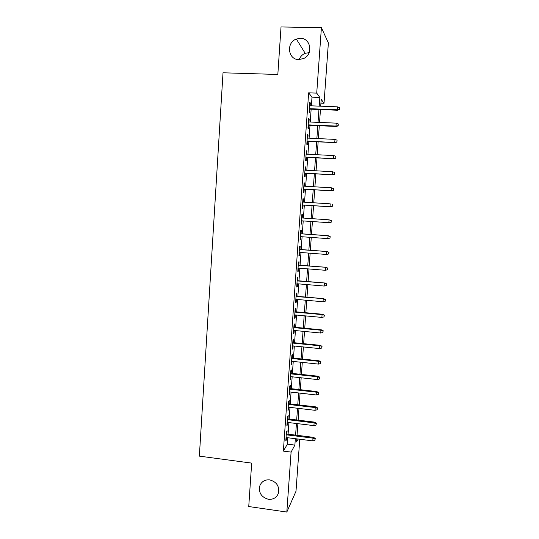 <?xml version="1.0" encoding="UTF-8"?>
<svg xmlns="http://www.w3.org/2000/svg" width="539" height="539" viewBox="0 0 539 539"><rect width="100%" height="100%" fill="white"/><g stroke="black" fill="none" stroke-linecap="round" stroke-linejoin="round"><path stroke-width="0.81" d="M269.729 479.878C276.878 481.947 279.734 486.522 278.279 493.589C276.392 497.787 273.091 499.687 268.382 499.296C261.098 497.106 258.302 492.437 259.993 485.295C261.927 481.32 265.168 479.515 269.729 479.878M299.199 59.6C300.297 56.608 302.291 54.506 305.189 53.3L309.137 52.66M300.344 38.323C310.639 38.013 313.509 53.967 303.969 58.394L298.869 59.6C288.008 59.842 285.886 42.608 296.356 39.044L300.344 38.323M299.758 439.245L295.999 491.238L286.815 512.05L248.748 506.532L251.673 463.109L199.356 456.135L223.018 72.785L277.828 74.47L281.028 26.95L321.399 27.684L328.379 42.911L324.02 103.279L321.197 99.351L320.705 106.196M320.927 103.158L324.02 103.279M297.056 435.195L300.014 435.674M286.889 434.036L287.125 430.708L286.465 431.786L285.818 440.875L286.485 439.757L286.633 437.601M287.961 418.924L288.197 415.596L287.536 416.593L286.889 425.716L287.55 424.671L287.711 422.441M289.032 403.765L289.268 400.443L288.614 401.36L287.967 410.509L288.621 409.539L288.789 407.235M290.11 388.558L290.346 385.23L289.699 386.072L289.045 395.249L289.699 394.366L289.867 391.974M291.188 373.305L291.424 369.976L290.784 370.738L290.13 379.941L290.777 379.139L290.952 376.667M292.273 357.997L292.509 354.675L291.868 355.349L291.215 364.586L291.855 363.859L292.037 361.312M293.357 342.642L293.593 339.321L292.96 339.914L292.306 349.184L292.94 348.538L293.128 345.903M294.449 327.234L294.685 323.912L294.058 324.431L293.398 333.729L294.031 333.163L294.227 330.447M295.547 311.785L295.783 308.463L295.156 308.894L294.496 318.226L295.123 317.74L295.325 314.944M296.645 296.275L296.881 292.96L296.261 293.31L295.594 302.669L296.221 302.264L296.423 299.388M297.744 280.725L297.979 277.403L297.366 277.673L296.699 287.065L297.319 286.741L297.528 283.784M298.849 265.121L299.084 261.799L298.478 261.988L297.811 271.407L298.424 271.171L298.64 268.126M299.96 249.463L300.196 246.148L299.59 246.249L298.923 255.702L299.529 255.547L299.751 252.414M301.072 233.758L301.308 230.443L300.708 230.463L300.034 239.943L300.641 239.868L300.863 236.655M302.19 217.992L302.419 214.684L301.827 214.623L301.153 224.13L301.752 224.143L301.988 220.842M303.309 202.118L303.538 198.878L302.952 198.729L302.278 208.27L302.871 208.371L303.107 205.036M304.441 186.198L304.663 183.017L304.077 182.782L303.403 192.356L303.989 192.544L304.225 189.189M305.573 170.223L305.788 167.11L305.209 166.787L304.535 176.388L305.114 176.664L305.35 173.282M306.704 154.194L306.92 151.142L306.347 150.738L305.667 160.373L306.24 160.73L306.482 157.327M307.843 138.112L308.052 135.127L307.486 134.629L306.806 144.297L307.371 144.748L307.614 141.319M308.988 121.976L309.191 119.065L308.631 118.472L307.944 128.174L308.51 128.706L308.753 125.264M311.38 105.833L312 97.148L308.645 92.836L283.366 451.103L287.381 444.136L287.833 437.749M288.089 434.191L288.911 422.589M289.16 419.072L289.989 407.376M290.238 403.906L291.073 392.109M291.316 388.693L292.158 376.801M292.394 373.433L293.25 361.44M293.486 358.125L294.341 346.025M294.57 342.764L295.439 330.569M295.668 327.355L296.538 315.059M296.76 311.892L297.643 299.495M297.865 296.383L298.747 283.885M298.97 280.826L299.859 268.22M300.075 265.215L300.978 252.508M301.186 249.557L302.096 236.742M302.298 233.845L303.214 220.929M303.417 218.079L304.34 205.116M304.542 202.199L305.465 189.263M305.674 186.272L306.59 173.356M306.806 170.29L307.722 157.395M307.944 154.255L308.86 141.38M309.09 138.166L309.999 125.317M310.235 122.03L311.144 109.195M310.134 105.785L310.336 102.942L309.777 102.269L309.09 111.997L309.649 112.617L309.898 109.147M286.815 512.05L291.094 452.1L294.88 445.093L295.338 438.692M283.366 451.103L291.094 452.1M308.645 92.836L316.723 93.119L321.399 27.684M319.196 106.136L319.822 97.431L316.723 93.119M295.594 435.121L296.43 423.499M296.679 419.982L297.521 408.259M297.771 404.789L298.619 392.965M298.862 389.542L299.718 377.623M299.96 374.255L300.823 362.235M301.065 358.913L301.934 346.799M302.163 343.525L303.046 331.31M303.275 328.089L304.158 315.766M304.387 312.6L305.276 300.176M305.498 297.056L306.401 284.538M306.617 281.473L307.526 268.84M307.742 265.828L308.652 253.101M308.867 250.136L309.79 237.301M309.992 234.398L310.922 221.455M311.131 218.598L312.061 205.615M312.27 202.691L313.199 189.728M313.415 186.73L314.345 173.787M314.567 170.722L315.49 157.799M315.719 154.653L316.642 141.75M316.871 138.536L317.794 125.654M318.03 122.36L318.953 109.505M296.787 438.874L296.565 441.967L298.141 439.042M320.462 109.565L319.539 122.427M319.304 125.722L318.374 138.604M318.145 141.824L317.215 154.727M316.993 157.873L316.063 170.802M315.841 173.875L314.911 186.817M314.695 189.816L313.765 202.785M313.55 205.709L312.62 218.699M312.411 221.563L311.481 234.505M311.272 237.409L310.349 250.251M310.134 253.215L309.224 265.949M309.002 268.961L308.099 281.594M307.877 284.659L306.974 297.191M306.752 300.311L305.856 312.735M305.626 315.901L304.744 328.231M304.515 331.451L303.632 343.673M303.396 346.948L302.527 359.068M302.285 362.39L301.422 374.41M301.18 377.785L300.324 389.71M300.075 393.133L299.226 404.957M298.977 408.427L298.134 420.157M297.878 423.674L297.043 435.303M312 97.148L319.822 97.431M287.381 444.136L294.88 445.093M309.73 102.915L310.336 102.942M308.591 119.038L309.191 119.065M307.452 135.1L308.052 135.127M306.32 151.115L306.92 151.142M305.189 167.077L305.788 167.11M304.063 182.984L304.663 183.017M302.945 198.844L303.538 198.878M301.827 214.643L302.419 214.684M301.153 224.103L301.752 224.143M300.041 239.828L300.641 239.868M298.936 255.499L299.529 255.547M297.831 271.124L298.424 271.171M296.726 286.694L297.319 286.741M295.628 302.211L296.221 302.264M294.537 317.687L295.123 317.74M293.445 333.102L294.031 333.163M292.354 348.477L292.94 348.538M291.269 363.798L291.855 363.859M290.191 379.072L290.777 379.139M289.113 394.299L289.699 394.366M288.042 409.472L288.621 409.539M286.97 424.597L287.55 424.671M285.906 439.683L286.485 439.757M309.292 109.127L337.461 110.239L337.165 109.774L309.325 108.683M339.361 109.309L339.482 107.679L339.361 109.309L337.165 109.774L337.38 106.837L309.527 105.765M337.461 110.239L339.523 109.565M339.482 107.679L337.38 106.837M308.153 125.237L336.262 126.463L335.965 126.065L308.18 124.859M338.162 125.594L338.283 123.97L338.162 125.594L335.965 126.065L336.181 123.141L308.382 121.949M336.262 126.463L338.324 125.816M338.283 123.97L336.181 123.141M307.014 141.292L335.076 142.633L307.035 140.982M336.963 141.831L337.084 140.207L336.963 141.831L334.766 142.303L334.982 139.385L307.243 138.078M335.076 142.633L337.131 142.013M337.084 140.207L334.982 139.385M305.882 157.3L333.884 158.756L305.903 157.051M335.77 158.008L335.891 156.391L335.77 158.008L333.574 158.486L333.789 155.576L306.105 154.161M333.884 158.756L335.938 158.156M335.891 156.391L333.789 155.576M304.757 173.248L332.704 174.818L304.764 173.066M334.578 174.137L334.699 172.527L334.578 174.137L332.388 174.616L332.603 171.719L304.973 170.189M332.704 174.818L334.746 174.252M334.699 172.527L332.603 171.719M303.632 189.149L331.525 190.833L303.639 189.034M333.392 190.206L333.513 188.603L333.392 190.206L331.209 190.691L331.418 187.801L303.841 186.164M331.525 190.833L333.567 190.287M333.513 188.603L331.418 187.801M302.507 205.002L330.346 206.794L302.514 204.941M332.206 206.228L332.327 204.625L332.206 206.228L330.03 206.713L330.239 203.836L302.716 202.085M330.346 206.794L332.381 206.269M331.209 222.203L331.148 220.599L331.209 222.203L329.174 222.701L301.389 220.801M331.034 222.196L328.851 222.688L329.059 219.818L301.591 217.951M331.148 220.599L329.059 219.818L331.323 220.613M330.036 238.083L330.151 236.5L330.036 238.083L327.678 238.609L300.27 236.614M329.855 238.11L327.678 238.609L328.217 235.711L300.479 233.71M329.976 236.52L327.887 235.745L300.472 233.771M330.151 236.5L328.217 235.711M328.803 252.387L328.682 253.97L328.985 252.333L326.722 251.619L326.513 254.469L299.158 252.367M299.354 249.537L327.052 251.524L299.367 249.416M328.985 252.333L327.052 251.524M326.513 254.469L328.682 253.97M327.631 268.206L327.517 269.783L327.82 268.112L325.556 267.445L325.347 270.288L298.047 268.078M298.242 265.255L325.893 267.283L298.256 265.073M327.82 268.112L325.893 267.283M325.347 270.288L327.517 269.783M326.472 283.965L326.351 285.542L326.654 283.844L324.397 283.218L324.188 286.047L296.935 283.73M297.137 280.913L324.741 282.995L297.151 280.671M326.654 283.844L324.741 282.995M324.188 286.047L326.351 285.542M325.313 299.677L325.192 301.247L325.495 299.522L323.238 298.936L323.029 301.759L295.83 299.334M296.032 296.531L323.582 298.653L296.052 296.228M325.495 299.522L323.582 298.653M323.029 301.759L325.192 301.247M324.155 315.342L324.04 316.905L324.343 315.153L322.086 314.601L321.877 317.417L294.732 314.891M294.927 312.094L322.086 314.601L322.437 314.264L294.954 311.724M324.343 315.153L322.437 314.264M321.877 317.417L324.04 316.905M323.002 330.953L322.888 332.509L323.191 330.73L320.934 330.218L320.732 333.028L293.634 330.394M293.836 327.604L320.934 330.218L321.291 329.821L293.863 327.18M323.191 330.73L321.291 329.821M320.732 333.028L322.888 332.509M321.85 346.51L321.736 348.066L322.046 346.254L319.789 345.789L319.587 348.585L292.542 345.843M292.738 343.067L319.789 345.789L320.146 345.331L292.771 342.582M322.046 346.254L320.146 345.331M319.587 348.585L321.736 348.066M320.705 362.019L320.59 363.569L320.907 361.736L318.65 361.305L318.441 364.094L291.451 361.251M291.646 358.482L318.65 361.305L319.007 360.793L291.687 357.936M320.907 361.736L319.007 360.793M318.441 364.094L320.59 363.569M319.566 377.482L319.452 379.025L319.762 377.159L319.566 377.482L317.511 376.774L317.303 379.55L290.366 376.606M290.561 373.844L317.511 376.774L317.875 376.195L290.602 373.237M319.762 377.159L317.875 376.195M317.303 379.55L319.452 379.025M318.428 392.891L318.313 394.427L318.63 392.54L318.428 392.891L316.373 392.19L316.171 394.959L289.281 391.907M289.477 389.158L316.373 392.19L316.743 391.557L289.524 388.491M318.63 392.54L316.743 391.557M316.171 394.959L318.313 394.427M317.296 408.252L317.181 409.781L317.498 407.868L317.296 408.252L315.248 407.558L315.039 410.314L288.203 407.161M288.399 404.418L315.248 407.558L315.618 406.864L288.446 403.698M317.498 407.868L315.618 406.864M315.039 410.314L317.181 409.781M316.164 423.56L316.049 425.089L316.373 423.142L316.164 423.56L314.116 422.872L313.914 425.621L287.125 422.374M287.321 419.638L314.116 422.872L314.493 422.125L287.375 418.857M316.373 423.142L314.493 422.125M313.914 425.621L316.049 425.089M315.039 438.82L314.924 440.343L315.248 438.375L315.039 438.82L312.991 438.14L312.788 440.882L286.054 437.527M286.249 434.805L312.991 438.14L313.375 437.338L286.31 433.969M315.248 438.375L313.375 437.338M312.788 440.882L314.924 440.343M296.356 39.044L305.189 53.3M259.993 485.295L261.267 483.139"/></g></svg>
